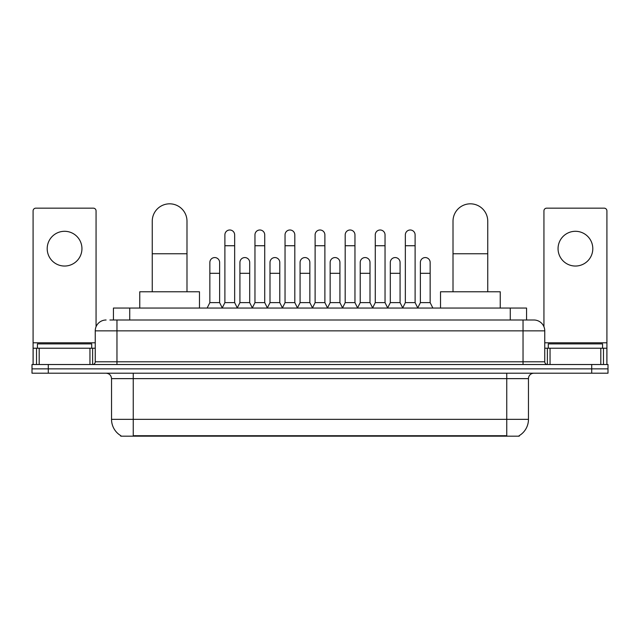 <?xml version="1.0" encoding="UTF-8"?>
<svg xmlns="http://www.w3.org/2000/svg" width="640" height="640" viewBox="0 0 640 640"><rect width="100%" height="100%" fill="white"/><g stroke="black" fill="none" stroke-linecap="round" stroke-linejoin="round"><path stroke-width="0.96" d="M109.904 320L116.96 320L109.904 320L113.44 320L113.44 308.056L526.56 308.056L526.56 320M519.24 435.64L519.24 436.176L120.76 436.176L120.76 435.64M120.92 435.736A19 19 0 0 1 111.536 419.344L133.248 419.344L133.248 435.736L506.752 435.736L506.752 419.344L528.464 419.344L528.464 378.632A5.432 5.432 0 0 1 533.896 373.2M111.536 419.344L111.536 378.632C111.208 375.336 109.4 373.528 106.104 373.2M519.08 435.736A19 19 0 0 0 528.464 419.344M48.288 364.52L608 364.52L608 368.856L32 368.856L32 373.2L48.288 373.2L48.288 368.856L32 368.856L32 364.52L48.288 364.52L48.288 368.856L608 368.856L608 373.2L48.288 373.2M106.104 320A10.856 10.856 0 0 0 95.248 330.856L95.248 361.8A2.712 2.712 0 0 1 92.528 364.52M533.896 320L523.04 320L533.896 320A10.856 10.856 0 0 1 544.752 330.856L544.752 361.8C544.912 363.448 545.816 364.352 547.472 364.52M544.752 330.856L116.96 330.856L116.96 320L523.04 320L523.04 361.8L544.752 361.8M91.72 348.232L91.72 343.888L37.432 343.888L37.432 348.232M64.576 231.296A17.376 17.376 0 0 0 47.2 248.664A17.376 17.376 0 0 0 64.576 266.04A17.376 17.376 0 0 0 81.944 248.664A17.376 17.376 0 0 0 64.576 231.296M89.952 364.52L89.952 348.232L39.192 348.232L39.192 364.52M96.064 326.736L96.064 210.88A2.712 2.712 0 0 0 93.344 208.168L35.8 208.168A2.712 2.712 0 0 0 33.088 210.88L33.088 348.232L39.192 348.232M89.952 348.232L95.248 348.232M33.088 364.52L33.088 348.232M602.568 348.232L602.568 343.888L548.28 343.888L548.28 348.232M152.248 291.768L152.248 221.192A17.376 17.376 0 0 1 169.624 203.824A17.376 17.376 0 0 1 186.992 221.192A17.376 17.376 0 0 0 169.624 203.824M186.992 291.768L186.992 221.192M199.48 308.056L199.48 291.768L139.76 291.768L139.76 308.056M453.008 291.768L453.008 221.192A17.376 17.376 0 0 1 470.376 203.824A17.376 17.376 0 0 1 487.752 221.192A17.376 17.376 0 0 0 470.376 203.824M487.752 291.768L487.752 221.192M500.24 308.056L500.24 291.768L440.52 291.768L440.52 308.056M222.176 308.056L224.888 302.624L234.656 302.624L237.376 308.056M234.656 302.624L234.656 234.872A4.888 4.888 0 0 0 229.776 229.992A4.888 4.888 0 0 1 230.08 230M224.888 302.624L224.888 245.736L234.656 245.736M224.888 245.736L224.888 234.872A4.888 4.888 0 0 1 229.776 229.992M252.248 308.056L254.96 302.624L264.736 302.624L267.448 308.056M264.736 302.624L264.736 234.872A4.888 4.888 0 0 0 259.848 229.992A4.888 4.888 0 0 1 260.152 230M254.96 302.624L254.96 245.736L264.736 245.736M254.96 245.736L254.96 234.872A4.888 4.888 0 0 1 259.848 229.992M282.32 308.056L285.04 302.624L294.808 302.624L297.528 308.056M294.808 302.624L294.808 234.872A4.888 4.888 0 0 0 289.928 229.992A4.888 4.888 0 0 1 290.232 230M285.04 302.624L285.04 245.736L294.808 245.736M285.04 245.736L285.04 234.872A4.888 4.888 0 0 1 289.928 229.992M312.4 308.056L315.112 302.624L324.888 302.624L327.6 308.056M324.888 302.624L324.888 234.872A4.888 4.888 0 0 0 320 229.992A4.888 4.888 0 0 1 320.304 230M315.112 302.624L315.112 245.736L324.888 245.736M315.112 245.736L315.112 234.872A4.888 4.888 0 0 1 320 229.992M342.472 308.056L345.192 302.624L354.96 302.624L357.68 308.056M354.96 302.624L354.96 234.872A4.888 4.888 0 0 0 350.072 229.992A4.888 4.888 0 0 1 350.384 230M345.192 302.624L345.192 245.736L354.96 245.736M345.192 245.736L345.192 234.872A4.888 4.888 0 0 1 350.072 229.992M372.552 308.056L375.264 302.624L385.04 302.624L387.752 308.056M385.04 302.624L385.04 234.872A4.888 4.888 0 0 0 380.152 229.992A4.888 4.888 0 0 1 380.456 230M375.264 302.624L375.264 245.736L385.04 245.736M375.264 245.736L375.264 234.872A4.888 4.888 0 0 1 380.152 229.992M402.624 308.056L405.344 302.624L415.112 302.624L417.824 308.056M415.112 302.624L415.112 234.872A4.888 4.888 0 0 0 410.224 229.992A4.888 4.888 0 0 1 410.536 230M405.344 302.624L405.344 245.736L415.112 245.736M405.344 245.736L405.344 234.872A4.888 4.888 0 0 1 410.224 229.992M207.136 308.056L209.848 302.624L219.624 302.624L222.256 307.896M219.624 302.624L219.624 262.456A4.888 4.888 0 0 0 215.04 257.576A4.888 4.888 0 0 1 219.624 262.456M209.848 302.624L209.848 273.312L219.624 273.312M209.848 273.312L209.848 262.456A4.888 4.888 0 0 1 215.04 257.576M237.288 307.896L239.928 302.624L249.696 302.624L252.328 307.896M249.696 302.624L249.696 262.456A4.888 4.888 0 0 0 245.12 257.576A4.888 4.888 0 0 1 249.696 262.456M239.928 302.624L239.928 273.312L249.696 273.312M239.928 273.312L239.928 262.456A4.888 4.888 0 0 1 245.12 257.576M267.368 307.896L270 302.624L279.776 302.624L282.408 307.896M279.776 302.624L279.776 262.456A4.888 4.888 0 0 0 275.192 257.576A4.888 4.888 0 0 1 279.776 262.456M270 302.624L270 273.312L279.776 273.312M270 273.312L270 262.456A4.888 4.888 0 0 1 275.192 257.576M297.44 307.896L300.08 302.624L309.848 302.624L312.48 307.896M309.848 302.624L309.848 262.456A4.888 4.888 0 0 0 305.272 257.576A4.888 4.888 0 0 1 309.848 262.456M300.08 302.624L300.08 273.312L309.848 273.312M300.08 273.312L300.08 262.456A4.888 4.888 0 0 1 305.272 257.576M327.52 307.896L330.152 302.624L339.92 302.624L342.56 307.896M339.92 302.624L339.92 262.456A4.888 4.888 0 0 0 335.344 257.576A4.888 4.888 0 0 1 339.92 262.456M330.152 302.624L330.152 273.312L339.92 273.312M330.152 273.312L330.152 262.456A4.888 4.888 0 0 1 335.344 257.576M357.592 307.896L360.224 302.624L370 302.624L372.632 307.896M370 302.624L370 262.456A4.888 4.888 0 0 0 365.424 257.576A4.888 4.888 0 0 1 370 262.456M360.224 302.624L360.224 273.312L370 273.312M360.224 273.312L360.224 262.456A4.888 4.888 0 0 1 365.424 257.576M387.672 307.896L390.304 302.624L400.072 302.624L402.712 307.896M400.072 302.624L400.072 262.456A4.888 4.888 0 0 0 395.496 257.576A4.888 4.888 0 0 1 400.072 262.456M390.304 302.624L390.304 273.312L400.072 273.312M390.304 273.312L390.304 262.456A4.888 4.888 0 0 1 395.496 257.576M417.744 307.896L420.376 302.624L430.152 302.624L432.864 308.056M430.152 302.624L430.152 262.456A4.888 4.888 0 0 0 425.576 257.576A4.888 4.888 0 0 1 430.152 262.456M420.376 302.624L420.376 273.312L430.152 273.312M420.376 273.312L420.376 262.456A4.888 4.888 0 0 1 425.576 257.576M575.424 231.296A17.376 17.376 0 0 0 558.056 248.664A17.376 17.376 0 0 0 575.424 266.04A17.376 17.376 0 0 0 592.8 248.664A17.376 17.376 0 0 0 575.424 231.296M600.808 364.52L600.808 348.232L550.048 348.232L550.048 364.52M606.912 364.52L606.912 348.232L606.912 364.52M600.808 348.232L606.912 348.232L606.912 210.88A2.712 2.712 0 0 0 604.2 208.168L546.656 208.168A2.712 2.712 0 0 0 543.936 210.88L543.936 326.736M544.752 348.232L550.048 348.232M504.584 436.176L504.584 435.64M135.416 436.176L135.416 435.64M129.728 320L129.728 308.056M510.272 320L510.272 308.056M506.752 373.2L506.752 378.632L111.536 378.632M528.464 378.632L506.752 378.632L506.752 419.344L133.248 419.344L133.248 373.2M591.712 373.2L591.712 364.52M116.96 364.52L116.96 330.856L95.248 330.856M95.248 361.8L523.04 361.8L523.04 364.52M95.248 342.8L33.088 342.8M92.624 348.232L92.624 364.512M33.128 348.232L33.128 364.52M36.52 364.52L36.52 348.232M152.248 253.768L186.992 253.768M453.008 253.768L487.752 253.768M606.912 342.8L544.752 342.8M606.872 364.52L606.872 348.232M603.48 348.232L603.48 364.52M547.376 364.512L547.376 348.232"/></g></svg>
